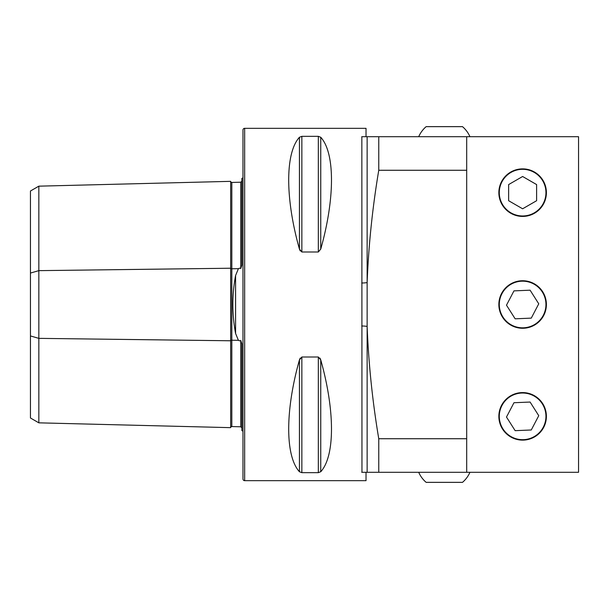 <?xml version="1.0" encoding="UTF-8"?>
<svg xmlns="http://www.w3.org/2000/svg" width="609" height="609" viewBox="0 0 609 609"><rect width="100%" height="100%" fill="white"/><g stroke="black" fill="none" stroke-linecap="round" stroke-linejoin="round"><path stroke-width="0.91" d="M241.857 427.876L240.768 426.787L231.823 426.566A1.119 1.119 0 0 0 230.674 427.655L38.839 422.836L30.45 417.995L30.45 273.06L38.839 270.64L230.674 268.226A1.119 0.556 180 0 0 231.793 268.775A1.119 0.556 180 0 0 231.823 268.775L238.408 268.691L235.592 275.496C231.96 294.771 231.96 314.107 235.592 333.504L238.408 340.309L239.543 340.857L240.768 340.477L241.857 343.773L241.857 430.563A5.595 5.595 0 0 1 242.976 431.241M238.408 268.691L239.543 268.143L240.768 268.523L241.857 265.227L241.857 178.437A5.595 5.595 0 0 0 242.976 177.759M230.674 427.655L230.674 181.345A1.119 1.119 0 0 0 231.823 182.434L240.768 182.213L241.857 181.124M447.919 472.287L444.083 472.287M522.621 392.584A23.766 23.766 0 0 0 498.855 416.358A23.766 23.766 0 0 0 522.621 440.124A23.766 23.766 0 0 0 546.395 416.358A23.766 23.766 0 0 0 522.621 392.584M522.621 168.876A23.766 23.766 0 0 0 498.855 192.642A23.766 23.766 0 0 0 522.621 216.416A23.766 23.766 0 0 0 546.395 192.642A23.766 23.766 0 0 0 522.621 168.876M522.621 280.734A23.766 23.766 0 0 0 498.855 304.5A23.766 23.766 0 0 0 522.621 328.266A23.766 23.766 0 0 0 546.395 304.5A23.766 23.766 0 0 0 522.621 280.734M241.857 388.603L241.857 354.834L241.857 388.603M241.857 254.166L241.857 220.397L241.857 254.166M244.658 128.324A1.675 1.675 0 0 0 242.976 130.006L242.976 478.994A1.675 1.675 0 0 0 244.658 480.676L244.658 128.324L366.024 128.324L366.024 136.713M299.438 137.269L299.438 249.081C285.126 198.389 285.126 152.905 299.438 137.269L301.858 136.332L318.324 136.332L320.745 137.269C335.057 152.905 335.057 198.389 320.745 249.081L318.324 251.997L301.858 251.997L299.438 249.081L300.222 250.893M299.438 471.731C285.126 456.095 285.126 410.611 299.438 359.919L301.858 357.003L318.324 357.003L320.745 359.919C335.057 410.611 335.057 456.095 320.745 471.731L318.324 472.668L301.858 472.668L299.438 471.731L299.438 359.919L300.222 358.1M366.024 472.287L366.024 480.676L244.658 480.676M361.959 472.287L361.845 136.713M361.731 136.713L367.136 136.713L367.136 282.485C368.605 245.039 372.487 207.631 378.76 170.269L466.692 170.269L466.692 136.713L578.55 136.713L578.55 472.287L361.731 472.287M367.136 136.713L466.692 136.713M378.76 170.269L378.76 136.713M466.692 472.287L466.692 438.731L378.76 438.731L378.76 472.287M361.731 282.995A5.595 0.685 0 0 0 367.136 282.485L367.136 326.515C368.612 363.984 372.487 401.392 378.76 438.731M318.324 357.003L318.324 472.668L320.745 471.731L320.745 359.919L319.976 358.115M30.45 273.06L30.45 191.005L38.839 186.164L230.674 181.345M38.839 422.836L38.839 338.36L230.674 340.774A1.119 0.556 180 0 1 231.793 340.225A1.119 0.556 180 0 1 231.823 340.225L238.408 340.309M30.45 335.94L38.839 338.36L38.839 186.164M466.692 170.269L466.692 438.731M367.136 472.287L367.136 326.515A5.595 0.685 0 0 0 361.731 326.005M469.95 136.713A27.961 27.961 0 0 0 462.497 126.649L426.148 126.649A27.961 27.961 0 0 0 418.695 136.713M418.695 472.287A27.961 27.961 0 0 0 426.148 482.351L462.497 482.351A27.961 27.961 0 0 0 469.95 472.287M499.311 417.348A23.332 23.332 0 0 0 523.611 439.668A23.332 23.332 0 0 0 545.93 415.368A23.332 23.332 0 0 0 521.631 393.041A23.332 23.332 0 0 0 499.311 417.348M515.145 430.67L531.276 429.984L538.752 415.673L530.096 402.047L513.966 402.732L506.49 417.043L515.145 430.67M522.621 215.974A23.332 23.332 0 0 0 545.953 192.642A23.332 23.332 0 0 0 522.621 169.31A23.332 23.332 0 0 0 499.289 192.642A23.332 23.332 0 0 0 522.621 215.974M536.605 200.719L536.605 184.573L522.621 176.496L508.637 184.573L508.637 200.719L522.621 208.788L536.605 200.719M499.311 305.49A23.332 23.332 0 0 0 523.611 327.809A23.332 23.332 0 0 0 545.93 303.51A23.332 23.332 0 0 0 521.631 281.191A23.332 23.332 0 0 0 499.311 305.49M515.145 318.812L531.276 318.126L538.752 303.815L530.096 290.188L513.966 290.874L506.49 305.185L515.145 318.812M235.592 333.504L235.592 275.496M231.823 182.434L231.823 426.566M240.768 426.787L240.768 340.477M240.768 268.523L240.768 182.213M301.858 357.003L301.858 472.668M301.858 136.332L301.858 251.997M318.324 136.332L318.324 251.997M320.745 137.269L320.745 249.081"/></g></svg>
